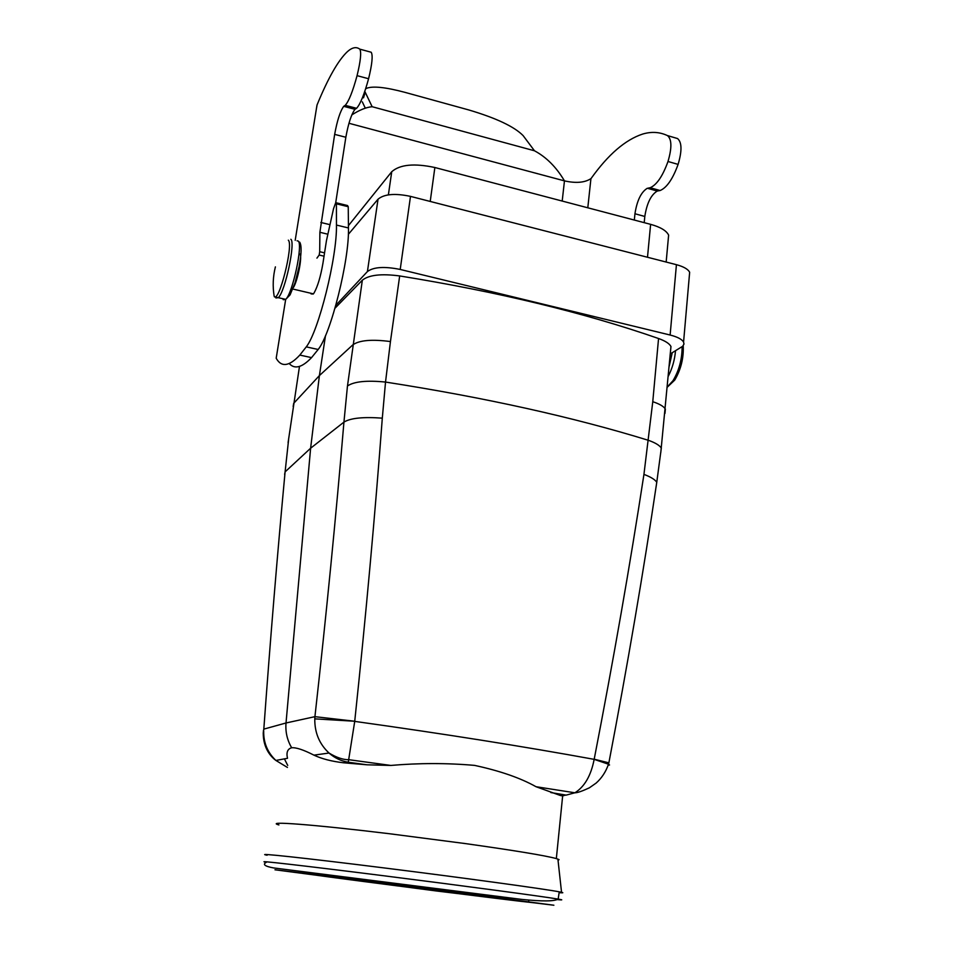 <?xml version="1.0" encoding="UTF-8"?>
<svg xmlns="http://www.w3.org/2000/svg" width="953" height="953" viewBox="0 0 953 953"><rect width="100%" height="100%" fill="white"/><g stroke="black" fill="none" stroke-linecap="round" stroke-linejoin="round"><path stroke-width="1.43" d="M502.672 898.369L528.57 901.955C553.586 905.755 404.227 886.993 329.952 877.082L295.49 872.352L358.531 879.774L502.672 898.369M430.22 201.44L434.866 167.514C414.281 163.118 399.915 164.512 391.743 171.707L348.429 225.647M434.866 167.514L650.625 224.348L647.492 257.262M668.124 240.585L668.625 235.117C666.457 230.674 660.453 227.076 650.625 224.348M670.304 353.908L682.682 346.273L683.98 344.057L683.575 342.067C681.895 339.232 677.404 336.885 670.126 335.027L400.212 269.449L410.493 196.378C395.007 193.102 384.19 194.043 378.043 199.189L348.345 234.343M410.493 196.378L676.427 264.684L670.126 335.027M689.317 276.203L689.65 272.26C688.018 269.151 683.611 266.626 676.427 264.684M400.212 269.449C384.476 266.268 373.552 266.971 367.417 271.557L378.043 199.189M335.837 305.282L367.417 271.557M670.531 351.312L670.96 346.475C669.34 343.533 665.206 340.888 658.559 338.518C584.165 312.655 497.871 291.797 399.676 275.941C381.295 273.511 368.847 274.94 362.331 280.206L335.015 308.2M287.425 767.439L275.893 760.446L287.508 758.29C286.15 752.417 287.544 748.903 291.678 747.76C287.187 740.147 285.304 731.892 286.019 722.982L310.618 448.22L319.398 375.589L325.497 335.635M565.081 795.171L562.651 795.958L560.209 795.433L566.177 795.112L574.885 792.789L536.015 786.713C520.505 777.993 500.015 770.882 474.523 765.378C446.909 762.972 419.01 762.996 390.813 765.438L367.024 764.806L348.274 762.233C341.103 761.054 334.694 758.004 329.035 753.049C319.338 743.995 314.597 732.607 314.788 718.86L354.73 721.242C365.892 615.686 375.089 514.656 382.308 418.153L385.524 382.058L390.444 341.555L399.676 275.941M664.98 413.423L665.373 409.051C663.705 406.383 659.5 403.929 652.769 401.701L643.942 474.38C630.076 564.724 613.494 659.667 594.195 759.207L594.16 759.35C591.027 775.551 584.606 786.701 574.897 792.789L574.897 792.789C577.256 792.872 582.08 791.216 589.359 787.821L596.161 783.056C601.748 778.065 605.858 771.787 608.49 764.223L609.539 764.985L608.205 765.104M276.441 356.66L276.191 358.245C281.349 367.513 289.236 366.464 299.826 355.076L306.27 346.88C318.636 331.334 337.195 257.012 336.457 225.063L336.421 203.823L335.73 202.655L333.55 208.612L326.45 240.668L322.936 263.302C320.589 276.763 317.623 286.662 314.037 293L313.239 294.036L311.059 293.893M284.625 474.427L285.102 471.878C277.383 554.193 270.283 639.951 263.814 729.116L263.35 731.189M263.242 732.809L263.814 729.116L286.019 722.982L314.931 716.668L354.73 721.242M287.723 765.426L284.411 758.862M263.231 732.809L263.231 732.809C263.147 748.581 271.152 756.92 275.893 760.446L275.882 760.434C267.531 752.525 263.457 742.732 263.695 731.058M560.209 795.433L536.015 786.713M558.041 860.285L559.077 859.654L556.338 858.582C545.128 855.544 514.823 850.552 465.433 843.596L389.825 833.78C312.632 824.405 264.017 820.831 278.919 824.929M367.024 764.806L343.533 762.781L348.274 762.233L354.719 721.385C443.753 733.81 523.566 746.461 594.172 759.35L608.49 764.223L608.872 762.841L594.195 759.207M291.678 747.76C296.157 747.378 303.578 749.832 313.93 755.145C321.828 758.85 331.692 761.399 343.533 762.781M608.776 763.174L608.872 762.841C627.574 664.896 643.537 571.383 656.76 482.289L661.322 448.113C659.643 445.396 655.414 442.811 648.636 440.381C572.884 417.045 485.184 397.604 385.524 382.058C366.691 380.199 354.004 381.51 347.476 385.977L362.331 280.206M314.788 718.848L314.931 716.668C326.367 614.185 336.04 516.002 343.938 422.119L347.464 385.977M390.813 765.438L348.881 759.708C343.235 759.827 336.612 757.611 329.023 753.037L313.93 755.145M267.138 855.222C252.664 852.435 303.435 857.807 383.892 867.897C462.777 877.749 545.283 889.066 559.244 891.829L561.543 892.282C563.866 892.818 563.056 892.949 559.125 892.675M634.329 220.06L634.948 213.758C637.009 200.547 641.143 192.041 647.325 188.253L658.32 190.85L660.143 190.517C666.814 187.693 672.794 178.985 678.107 164.392C682.11 150.836 681.919 142.223 677.535 138.542L667.291 135.517M351.812 114.908C359.507 109.964 366.286 107.236 372.146 106.712L534.478 150.777C546.355 157.138 556.349 167.18 564.462 180.879C575.946 183.429 584.761 182.678 590.931 178.628L591.074 178.509C608.169 154.541 625.359 139.734 642.656 134.063C651.495 131.431 659.774 131.955 667.517 135.624C671.829 139.281 671.984 147.906 667.993 161.498C662.704 176.126 656.76 184.87 650.172 187.729L648.374 188.063M644.216 222.657L644.812 216.462C646.861 203.275 651.018 194.793 657.272 191.041L658.32 190.85M316.241 109.75L317.087 104.854C328.106 78.039 338.208 60.313 347.38 51.665C352.157 47.388 356.291 46.542 359.793 49.139C361.521 52.212 360.615 61.052 357.065 75.656C352.765 91.452 348.822 101.34 345.224 105.33L344.259 105.974L355.564 108.928L356.565 108.297C360.258 104.342 364.26 94.49 368.585 78.742C372.146 64.173 373.016 55.334 371.205 52.248L365.785 50.771M534.478 150.777L523.114 135.6C514.275 126.63 496.191 118.089 468.84 109.964L405.013 92.37C385.453 87.152 372.552 85.83 366.333 88.403L365.618 88.903M364.796 91.369L372.146 106.712M363.522 97.814L365.154 92.358M365.285 108.154L362.307 101.852M336.314 202.798L347.523 205.538L348.238 206.706L348.453 227.958C349.477 259.907 330.858 334.05 318.159 349.477L311.548 357.625C302.041 367.572 294.608 369.55 289.236 363.546M335.718 202.667L345.844 137.256C348.345 123.449 351.395 114.122 354.992 109.297L355.564 108.928M324.556 252.855L319.696 251.711L319.886 232.294L334.658 134.385C337.183 120.554 340.197 111.215 343.699 106.343L344.259 105.974M319.696 251.711L319.172 255.047L324.032 256.19M316.932 258.12L319.172 255.047M388.383 194.853L391.743 171.707M288.092 442.597L299.48 366.417M293.155 406.478L293.691 403.345L319.398 375.589L352.789 344.891C359.293 340.221 371.837 339.113 390.444 341.555M652.769 401.701L658.559 338.518M299.921 254.01C302.542 255.88 297.729 280.766 293.417 287.532M288.58 439.845L285.102 471.878L310.618 448.22L343.938 422.119C350.478 418.057 363.272 416.747 382.308 418.153M660.786 452.627L670.96 346.475M656.105 486.745L656.772 482.289C655.056 479.597 650.78 476.965 643.942 474.38M566.177 795.112L550.846 792.562M669.197 366.274L672.222 352.753M297.038 240.787L298.218 241.073C303.137 244.278 292.666 293.262 285.757 299.349L283.279 299.73L282.791 298.658M668.315 376.173C672.282 368.477 674.688 360.008 675.522 350.764M290.856 239.274C295.644 242.455 285.15 291.499 278.359 297.634L275.917 297.979M667.35 386.882L673.021 380.664C679.072 370.514 682.11 359.21 682.122 346.737M288.318 240.18C293.858 244.576 278.55 304.734 274.142 296.121C272.558 286.353 272.975 276.596 275.393 266.864M674.712 380.128C680.954 369.49 683.789 358.006 683.23 345.689C683.754 358.376 680.728 370.014 674.164 380.64L667.338 387.121M558.077 899.084C554.455 901.395 542.328 901.502 521.708 899.406L273.523 867.921C264.72 866.289 262.337 864.395 266.375 862.262C252.104 859.809 302.78 865.538 382.975 875.664C461.586 885.575 543.913 896.618 558.077 899.084L558.16 899.096C563.366 899.977 562.913 900.132 556.802 899.549M436.331 890.972L553.872 905.231L383.499 882.776L274.964 869.779L436.331 890.972M587.798 207.802L590.931 178.628M348.953 123.271L564.462 180.879L562.199 201.059M667.517 135.624L677.535 138.542M667.993 161.498L678.107 164.392M634.948 213.758L644.812 216.462M276.191 358.245L285.686 299.337M295.192 240.335L317.004 105.009M306.27 346.88L318.159 349.477M359.793 49.139L371.205 52.248M357.065 75.656L368.585 78.742M334.658 134.385L345.844 137.256M320.839 222.466L329.988 224.67M319.886 232.294L327.88 234.212M336.421 203.823L348.238 206.706M336.457 225.063L348.453 227.958M528.605 901.645L528.772 900.085M668.625 235.117L666.159 262.051M689.65 272.26L683.575 342.067M292.845 289.033L313.394 293.858M562.651 795.958L556.338 858.582M299.695 242.145C301.732 245.445 301.541 253.605 299.099 266.626L295.061 282.743L290.069 294.87L285.757 299.349L274.393 296.848M558.16 899.096L559.244 891.829M557.898 859.082L561.543 892.282M650.172 187.729L660.143 190.517M647.325 188.253L657.272 191.041M299.826 355.076L311.548 357.625M345.224 105.33L356.565 108.297M343.699 106.343L354.992 109.297"/></g></svg>

